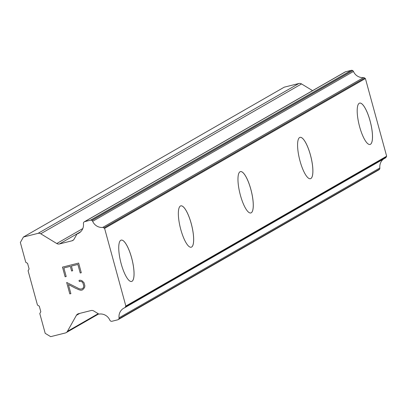 <?xml version="1.0" encoding="UTF-8"?>
<svg xmlns="http://www.w3.org/2000/svg" width="407" height="407" viewBox="0 0 407 407"><rect width="100%" height="100%" fill="white"/><g stroke="black" fill="none" stroke-linecap="round" stroke-linejoin="round"><path stroke-width="0.61" d="M359.64 103.103A21.327 5.805 -104.1 0 1 370.258 121.607A21.327 5.805 -104.1 0 1 370.431 144.302A21.327 5.805 -104.1 0 1 370.029 144.465A21.327 5.805 -104.1 0 1 359.422 125.987A21.327 5.805 -104.1 0 1 359.239 103.271A21.327 5.805 -104.1 0 1 359.656 103.098A21.327 5.805 -104.1 0 1 370.278 121.576A21.327 5.805 -104.1 0 1 370.462 144.292A21.327 5.805 -104.1 0 1 370.044 144.465M300.04 137.352A21.327 5.805 -104.1 0 1 310.663 155.825A21.327 5.805 -104.1 0 1 310.846 178.546A21.327 5.805 -104.1 0 1 310.429 178.714A21.327 5.805 -104.1 0 1 299.811 160.241A21.327 5.805 -104.1 0 1 299.623 137.52A21.327 5.805 -104.1 0 1 300.04 137.352A21.327 5.805 -104.1 0 1 310.643 155.861A21.327 5.805 -104.1 0 1 310.821 178.551A21.327 5.805 -104.1 0 1 310.419 178.719M240.415 171.606A21.327 5.805 -104.1 0 1 251.033 190.11A21.327 5.805 -104.1 0 1 251.205 212.805A21.327 5.805 -104.1 0 1 250.804 212.968A21.327 5.805 -104.1 0 1 240.196 194.49A21.327 5.805 -104.1 0 1 240.013 171.769A21.327 5.805 -104.1 0 1 240.43 171.601A21.327 5.805 -104.1 0 1 251.053 190.079A21.327 5.805 -104.1 0 1 251.236 212.795A21.327 5.805 -104.1 0 1 250.819 212.968M180.815 205.856A21.327 5.805 -104.1 0 1 191.438 224.328A21.327 5.805 -104.1 0 1 191.621 247.049A21.327 5.805 -104.1 0 1 191.204 247.217A21.327 5.805 -104.1 0 1 180.581 228.744A21.327 5.805 -104.1 0 1 180.398 206.023A21.327 5.805 -104.1 0 1 180.815 205.856A21.327 5.805 -104.1 0 1 191.417 224.359A21.327 5.805 -104.1 0 1 191.595 247.054A21.327 5.805 -104.1 0 1 191.193 247.222M121.189 240.11A21.327 5.805 -104.1 0 1 131.807 258.613A21.327 5.805 -104.1 0 1 131.98 281.308A21.327 5.805 -104.1 0 1 131.578 281.471A21.327 5.805 -104.1 0 1 120.971 262.993A21.327 5.805 -104.1 0 1 120.787 240.272A21.327 5.805 -104.1 0 1 121.205 240.105A21.327 5.805 -104.1 0 1 131.827 258.577A21.327 5.805 -104.1 0 1 132.01 281.298A21.327 5.805 -104.1 0 1 131.593 281.466M77.869 264.448L71.403 266.071L77.874 264.443L80.215 273L77.869 264.448M71.403 266.071L72.68 270.736L71.601 271.006L72.68 270.731M71.601 271.006L70.33 266.341L71.612 271.001M70.33 266.341L63.863 267.964L70.335 266.336M63.863 267.964L66.204 276.521L65.125 276.791L66.204 276.521M65.125 276.791L62.485 267.124L78.643 263.07L81.288 272.736L80.21 273.005L81.283 272.731M62.49 267.124L65.135 276.791M79.319 281.552L80.21 281.329L79.319 281.552L79.009 280.428L79.981 280.184L81.776 280.576L83.995 282.641L84.87 285.836L84.534 287.647L82.611 289.87L81.013 290.272L82.616 289.865M81.013 290.272L79.248 289.855L81.018 290.267M79.248 289.855L75.565 288.268L79.253 289.855M75.565 288.268L68.396 284.539L75.57 288.263M68.396 284.539L70.884 293.64L69.811 293.91L70.884 293.635M79.019 280.423L79.329 281.547M81.827 281.71L80.204 281.329L81.832 281.71L82.952 282.992L81.827 281.71M82.942 282.997L83.776 286.004L83.466 287.663L83.766 286.009L82.942 282.997M83.455 287.663L82.239 288.746L83.455 287.663M82.234 288.746L80.815 289.102L79.136 288.726L66.677 282.458L69.811 293.91M66.687 282.463L69.816 293.905M56.756 243.523A3.658 3.505 60.1 0 0 59.453 243.951L71.968 240.807A3.658 3.505 60.1 0 0 74.099 239.168L76.541 234.803A1.826 1.755 60.1 0 1 77.773 233.704A10.053 9.646 60.1 0 0 78.77 233.206A10.053 9.646 60.1 0 0 83.43 223.596A1.826 1.755 60.1 0 1 83.644 222.492L83.669 222.446A1.826 1.755 60.1 0 1 84.737 221.627L90.466 220.187A1.826 1.755 60.1 0 1 91.814 220.401L91.911 220.457A1.826 1.755 60.1 0 1 92.659 221.311A10.053 9.646 60.1 0 0 102.722 227.432A1.826 1.755 60.1 0 1 103.871 227.935L104.599 228.378L125.844 306.039L125.437 306.766A1.826 1.755 60.1 0 1 124.69 307.748A10.053 9.646 60.1 0 0 123.723 308.231A10.053 9.646 60.1 0 0 119.053 317.811A1.826 1.755 60.1 0 1 118.844 318.905L118.788 319.002A1.826 1.755 60.1 0 1 117.725 319.821L111.991 321.26A1.826 1.755 60.1 0 1 110.643 321.047L110.597 321.016A1.826 1.755 60.1 0 1 109.849 320.156A10.053 9.646 60.1 0 0 99.74 314.011A1.826 1.755 60.1 0 1 98.107 313.624L93.742 310.973A3.658 3.505 60.1 0 0 91.046 310.546L78.531 313.69A3.658 3.505 60.1 0 0 76.399 315.328L67.425 331.354A3.658 3.505 60.1 0 1 65.293 332.987L50.666 336.66L45.202 333.338L39.789 313.558L40.812 311.737L39.286 306.171L37.464 305.062L28.088 270.772L29.106 268.951L27.584 263.385L25.763 262.276L20.35 242.496L23.413 237.032L38.039 233.359A3.658 3.505 60.1 0 1 40.731 233.781L56.756 243.523L82.789 228.566M312.576 90.644L301.536 83.934A3.658 3.505 -119.9 0 0 298.845 83.506L284.218 87.179L23.413 237.032M124.69 307.748L385.495 157.896A1.826 1.755 -119.9 0 0 386.243 156.919L386.65 156.191L365.405 78.531L364.677 78.088A1.826 1.755 -119.9 0 0 363.527 77.584A10.053 9.646 60.1 0 1 353.464 71.464A1.826 1.755 -119.9 0 0 352.716 70.609L352.62 70.548A1.826 1.755 -119.9 0 0 351.272 70.34L345.543 71.78A1.826 1.755 -119.9 0 0 345.111 71.953L84.305 221.8M118.152 319.648L378.958 169.795A1.826 1.755 -119.9 0 0 379.594 169.154L379.65 169.058A1.826 1.755 -119.9 0 0 379.863 167.959A10.053 9.646 60.1 0 1 383.618 158.974M125.437 306.766L386.243 156.919M125.844 306.039L386.65 156.191M104.599 228.378L365.405 78.531M103.871 227.935L364.677 78.088M102.722 227.432L363.527 77.584M77.773 233.704L79.701 232.595M67.425 331.354L98.179 313.685M76.399 315.328L79.803 313.37M118.788 319.002L379.594 169.154M118.844 318.905L379.65 169.058M119.053 317.811L379.863 167.959M92.659 221.311L353.464 71.464M91.911 220.457L352.716 70.609M91.814 220.401L352.62 70.548M90.466 220.187L351.272 70.34M84.737 221.627L345.543 71.78M71.968 240.807L73.56 239.891M59.453 243.951L80.678 231.756M40.731 233.781L301.536 83.934M38.039 233.359L298.845 83.506M66.153 332.641L98.667 313.96M77.305 233.888L80.098 232.28"/></g></svg>
